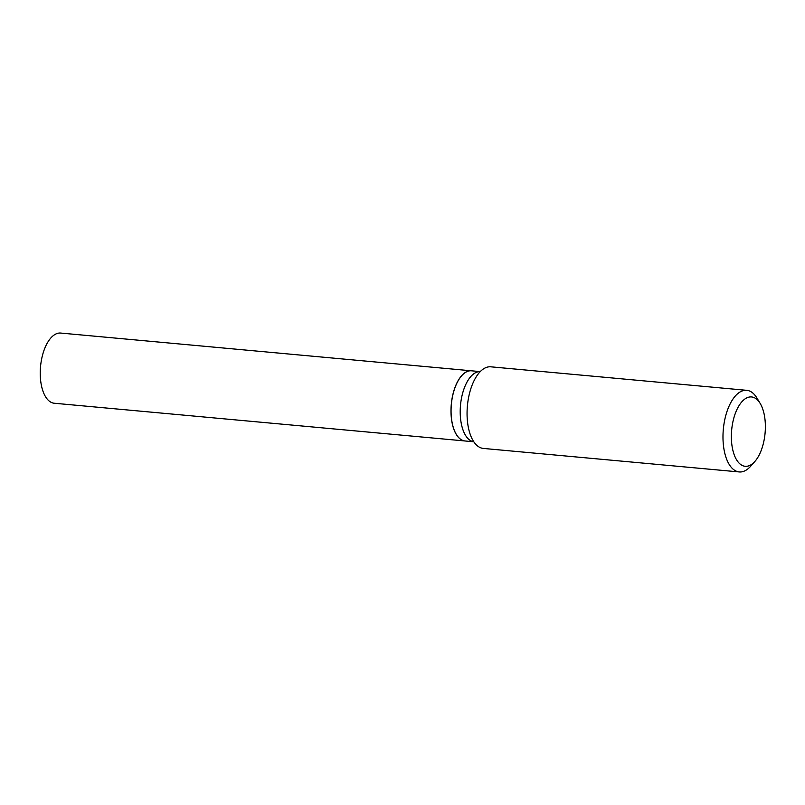 <?xml version="1.0" encoding="UTF-8"?>
<svg xmlns="http://www.w3.org/2000/svg" width="805" height="805" viewBox="0 0 805 805"><rect width="100%" height="100%" fill="white"/><g stroke="black" fill="none" stroke-linecap="round" stroke-linejoin="round"><path stroke-width="1.21" d="M471.418 370.803L60.667 333.059A35.239 16.975 95.2 0 0 52.818 336.027A35.239 16.975 95.2 0 0 40.25 374.647A35.239 16.975 95.2 0 0 54.217 403.235L464.968 440.969A35.239 16.975 95.2 0 0 465.008 440.979A35.239 16.975 95.2 0 1 451.001 412.381A35.239 16.975 95.2 0 1 463.569 373.772A35.239 16.975 95.2 0 1 471.418 370.803A35.239 16.975 95.2 0 1 471.458 370.803A35.239 16.975 95.2 0 0 461.668 375.734A35.239 16.975 95.2 0 0 451.696 420.099A35.239 16.975 95.2 0 0 456.284 434.348A35.239 16.975 95.2 0 0 465.049 440.979L473.813 441.784A35.239 16.975 95.2 0 1 460.842 420.945A35.239 16.975 95.2 0 1 480.253 371.618L471.489 370.803M461.668 375.734L461.607 375.794A35.148 16.935 95.2 0 0 461.607 375.794A35.148 16.935 95.2 0 0 451.665 420.059A35.148 16.935 95.2 0 0 456.234 434.267A35.148 16.935 95.2 0 0 456.264 434.308M731.987 445.678A34.826 16.784 95.2 0 0 754.889 461.446A34.826 16.784 95.2 0 0 764.75 417.584A34.826 16.784 95.2 0 0 760.212 403.496A34.826 16.784 95.2 0 0 739.674 404.643A34.826 16.784 95.2 0 0 731.987 445.678M760.212 403.496L756.942 398.042A40.974 19.743 95.2 0 0 746.748 390.324A40.974 19.743 95.2 0 0 723.725 447.661A40.974 19.743 95.2 0 0 739.252 471.941A40.974 19.743 95.2 0 0 750.683 466.216L754.889 461.446M746.748 390.324L490.819 366.818A40.974 19.743 95.2 0 0 474.054 380.725A40.974 19.743 95.2 0 0 467.796 424.144A40.974 19.743 95.2 0 0 469.375 431.701A40.974 19.743 95.2 0 0 483.322 448.425L739.252 471.941"/></g></svg>
